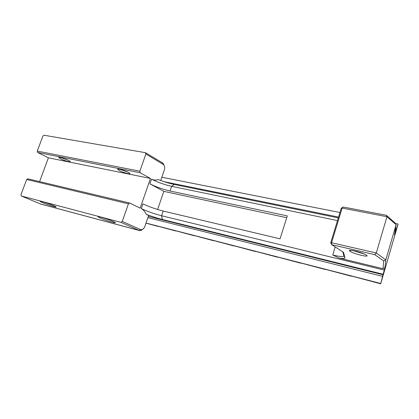 <?xml version="1.0" encoding="UTF-8"?>
<svg xmlns="http://www.w3.org/2000/svg" width="419" height="419" viewBox="0 0 419 419"><rect width="100%" height="100%" fill="white"/><g stroke="black" fill="none" stroke-linecap="round" stroke-linejoin="round"><path stroke-width="0.63" d="M60.561 158.785L58.822 157.628C58.005 156.565 64.935 158.534 68.438 160.362L69.674 161.079C72.319 162.855 64.667 160.917 60.561 158.785M61.247 157.691L68.156 160.22M119.247 170.538L117.776 169.48C116.728 168.166 124.852 170.365 128.429 172.377L129.288 172.89C132.53 175.032 123.495 172.895 119.247 170.538M120.017 169.328L128.088 172.199M350.106 251.337L349.739 251.054C346.864 248.818 361.466 252.191 365.907 254.825L366.436 255.155C370.71 257.968 353.777 253.972 350.106 251.337M113.12 221.442C107.442 218.886 95.343 215.324 98.554 217.142L100.45 218.069C106.143 220.609 118.022 224.113 114.89 222.311L113.12 221.442M53.569 205.598C48.07 203.231 37.783 200.12 40.381 201.602L42.717 202.712C48.232 205.069 58.33 208.128 55.795 206.661L53.569 205.598M162.357 219.472L161.577 215.754L384.26 270.072L383.139 274.251L162.357 219.472C157.471 218.236 152.134 216.539 146.346 214.387C145.115 211.757 143.429 209.83 141.292 208.604C147.462 211.454 154.223 213.831 161.577 215.754L163.19 211.035L280.054 238.83L287.287 215.905L170.046 191.012C162.672 189.278 155.957 186.879 149.897 183.815L151.521 179.133C153.694 180.16 155.978 180.311 158.372 179.583C164.091 181.809 169.407 183.443 174.32 184.486L338.322 217.88M384.972 267.615L382.997 268.705L383.704 260.995L374.78 254.652L376.283 252.987L386.957 216.723L342.119 208.06L331.565 242.721L376.283 252.987L385.831 259.859L384.972 267.615L384.26 270.072M374.78 254.652L331.728 244.686L343.522 252.364L344.947 257.732C345.046 258.575 343.098 258.68 339.091 258.041L382.997 268.705M339.091 258.041L332.749 255.009C340.045 256.716 343.758 256.999 343.894 255.868L342.826 251.908M395.353 229.497L396.144 229.654L394.509 234.918L396.102 224.684L386.957 216.723L386.37 215.298L394.887 222.74L396.102 224.684L385.831 259.859L383.704 260.995M395.217 232.498L394.897 232.435M337.499 220.583L171.643 186.34C164.264 184.643 157.56 182.239 151.521 179.133M141.292 208.604L142.931 203.88C149.08 206.766 155.831 209.149 163.19 211.035M383.139 274.251L380.688 283.783L351.431 276.037M351.279 276.205L325.621 269.391M380.688 283.783L397.961 224.542L398.05 224.018L395.353 223.484M325.469 269.553L301.072 263.069M300.915 263.226L277.697 257.051M277.535 257.203L255.412 251.311M255.244 251.463L234.137 245.833M233.97 245.979L213.81 240.6M213.643 240.742L194.369 235.593M194.201 235.729L175.76 230.801M175.587 230.932L157.921 226.213M157.748 226.339L146.006 223.144M160.728 180.484L164.258 170.245C164.955 167.893 164.714 166.008 163.546 164.578L145.88 153.983L145.372 152.678L43.953 135.217L42.885 136.096L37.275 151.097L139.852 171.203L140.197 172.775L150.473 178.452L48.41 157.816L37.679 152.49L37.275 151.097M145.372 152.678L162.525 162.902L163.164 163.405L164.458 166.275M145.88 153.983L139.852 171.203M140.197 172.775L37.679 152.49M150.473 178.452L140.156 208.154L129.607 203.016L128.429 203.817L122.269 221.405L140.438 229.533L141.994 229.612C143.288 229.156 144.267 228.046 144.922 226.286L148.645 215.492L146.346 214.387M39.585 181.61L48.41 157.816M128.429 203.817L26.664 179.479L27.843 178.819L129.607 203.016M143.837 228.282L141.098 230.539L139.48 230.56L120.96 222.348L21.249 195.972L20.95 194.762L26.664 179.479M120.96 222.348L122.269 221.405M21.249 195.972L40.58 203.995M157.602 209.49L163.829 191.363L149.897 183.815M382.615 276.372L147.907 217.639M380.714 283.474L146.032 223.07M339.956 212.512L161.849 177.242M398.05 224.018L396.484 228.826L395.489 228.627M338.562 217.084L164.363 181.752M396.484 228.826L396.144 229.654M383.086 274.764L148.331 216.403M330.727 242.8L331.565 242.721L331.728 244.686L330.727 242.8L341.255 208.248L342.119 208.06L343.198 207.007L386.37 215.298M352.934 250.625L364.069 253.945M286.722 217.702L163.829 191.363M341.255 208.248L343.198 207.007M332.749 255.009L335.195 246.943M174.32 184.486L171.643 186.34L170.046 191.012M40.109 203.844L139.155 230.44L140.438 229.533M343.894 255.868L344.947 257.732M162.525 162.902L163.038 164.175M59.419 157.35L58.822 157.628M118.54 169.108L117.776 169.48M350.96 250.368L349.739 251.054M98.711 216.702L98.554 217.142M40.502 201.267L40.381 201.602M139.48 230.56L40.444 203.959M141.994 229.612L141.098 230.539M163.546 164.578L163.164 163.405"/></g></svg>
